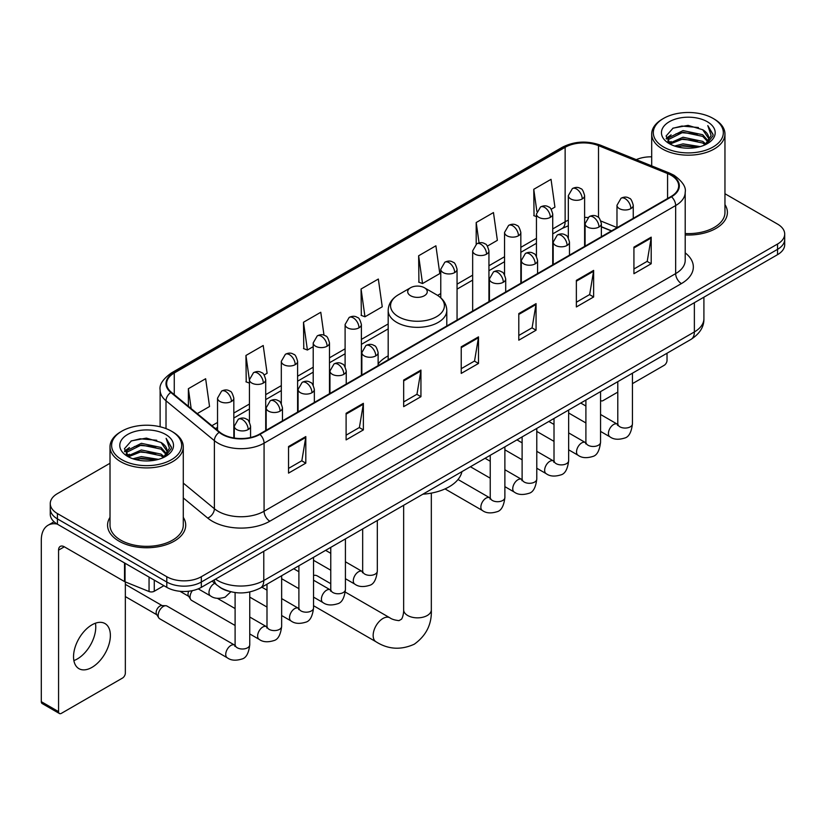 <?xml version="1.0" encoding="UTF-8"?>
<svg xmlns="http://www.w3.org/2000/svg" width="826" height="826" viewBox="0 0 826 826"><rect width="100%" height="100%" fill="white"/><g stroke="black" fill="none" stroke-linecap="round" stroke-linejoin="round"><path stroke-width="1.24" d="M388.179 355.872A43.148 24.914 0 0 0 378.132 363.936M611.405 230.95L601.369 226.892M228.823 591.251A24.419 14.104 180 0 1 218.962 586.636M110.013 463.262L57.417 493.628A24.419 14.104 0 0 0 50.262 503.602L50.262 514.237A24.419 14.104 0 0 0 57.417 524.2L166.79 587.348A24.419 14.104 0 0 0 201.327 587.348L777.545 254.666A24.419 14.104 0 0 0 784.7 244.702L784.7 239.385A24.419 14.104 0 0 1 777.545 249.349A24.419 14.104 0 0 0 784.7 239.385L784.7 234.068A24.419 14.104 0 0 0 777.545 224.094L724.96 193.728M50.262 503.602A24.419 14.104 0 0 0 57.417 513.565L166.79 576.713A24.419 14.104 0 0 0 201.327 576.713L201.327 582.031L777.545 249.349L201.327 582.031A24.419 14.104 0 0 1 166.79 582.031A24.419 14.104 0 0 0 201.327 582.031L201.327 587.348M57.417 513.565L57.417 518.883L166.79 582.031L57.417 518.883A24.419 14.104 0 0 1 50.262 508.919A24.419 14.104 0 0 0 57.417 518.883L57.417 524.2M110.013 517.344A39.08 22.56 0 0 0 107.566 525.202A39.08 22.56 0 0 0 119.016 541.154A39.08 22.56 0 0 0 161.597 546.038A39.08 22.56 0 0 0 185.716 525.202A39.08 22.56 0 0 0 183.279 517.344A39.08 22.56 0 0 1 185.716 525.202A39.08 22.56 0 0 1 161.597 546.038A39.08 22.56 0 0 1 119.016 541.154A39.08 22.56 0 0 1 107.566 525.202A39.08 22.56 0 0 1 110.013 517.344M671.053 175.236A26.05 15.044 180 0 1 678.683 185.871A26.05 15.044 180 0 1 671.053 196.505L259.467 434.135A26.05 15.044 180 0 1 219.706 432.132L171.343 392.247A26.05 15.044 180 0 1 166.635 383.625A26.05 15.044 180 0 1 174.265 372.991L565.139 147.317A26.05 15.044 180 0 1 598.509 145.634L667.573 173.553A26.05 15.044 180 0 1 671.053 175.236M671.517 174.978A26.7 15.415 0 0 0 667.945 173.243L598.881 145.324A26.7 15.415 0 0 0 564.685 147.049L173.801 372.722A26.7 15.415 0 0 0 170.817 392.464L219.179 432.339A26.7 15.415 0 0 0 259.932 434.404L671.517 196.774A26.7 15.415 0 0 0 671.517 174.978M288.542 446.536L288.542 473.122L305.806 463.149L305.806 436.562L288.542 446.536M288.542 468.404L301.841 460.722L305.734 437.45A6.515 3.758 -120 0 0 305.806 436.562M301.727 460.794L305.806 463.149M346.104 413.299L346.104 439.886L363.368 429.912L363.368 403.325L346.104 413.299M346.104 435.168L359.403 427.486L363.306 404.213A6.515 3.758 -120 0 0 363.368 403.325M359.289 427.558L363.368 429.912M403.666 380.063L403.666 406.65L420.94 396.686L420.94 370.089L403.666 380.063M403.666 401.932L416.965 394.26L420.868 370.977A6.515 3.758 -120 0 0 420.94 370.089M416.851 394.322L420.94 396.686M633.924 247.129L633.924 273.716L651.198 263.742L651.198 237.155L633.924 247.129M633.924 268.997L647.223 261.315L651.125 238.043A6.515 3.758 -120 0 0 651.198 237.155M647.109 261.388L651.198 263.742M576.362 280.365L576.362 306.952L593.626 296.978L593.626 270.391L576.362 280.365M576.362 302.233L589.661 294.552L593.564 271.269A6.515 3.758 -120 0 0 593.626 270.391M589.547 294.624L593.626 296.978M518.8 313.591L518.8 340.188L536.064 330.214L536.064 303.627L518.8 313.591M518.8 335.47L532.099 327.788L535.991 304.505A6.515 3.758 -120 0 0 536.064 303.627M531.975 327.85L536.064 330.214M461.228 346.827L461.228 373.414L478.502 363.45L478.502 336.863L461.228 346.827M461.228 368.695L474.537 361.024L478.43 337.741A6.515 3.758 -120 0 0 478.502 336.863M474.413 361.086L478.502 363.45M685.198 234.956A39.08 22.56 0 0 0 727.396 212.468A39.08 22.56 0 0 0 724.96 204.611A39.08 22.56 0 0 1 727.396 212.468A39.08 22.56 0 0 1 685.198 234.956M201.327 576.713L777.545 244.031A24.419 14.104 0 0 0 784.7 234.068M651.693 156.826A24.419 14.104 0 0 0 636.257 159.645M264.175 374.973L267.108 373.28L263.215 345.505L245.941 355.469L246.22 381.901M197.249 413.609L209.546 406.516L205.643 378.731L188.38 388.705L188.38 406.289M418.637 255.771L422.53 283.545L439.804 273.582L435.901 245.797L418.637 255.771L418.916 282.193M487.412 246.096L497.366 240.345L493.463 212.561L476.199 222.535L476.199 244.135M551.19 209.267L554.927 207.109L551.035 179.325L533.761 189.299L534.04 215.731M323.998 335.211L320.777 312.269L303.503 322.233L303.782 348.665M361.065 289.007L364.968 316.781L382.242 306.807L378.339 279.033L361.065 289.007L361.344 315.429M364.968 316.781L361.065 315.325M422.53 283.545L418.637 282.089M476.199 222.535L479.059 242.896M536.446 216.629L533.761 215.617M533.761 189.299L536.869 211.425M303.503 322.233L307.406 350.017L313.209 346.662M307.406 350.017L303.503 348.562M249.431 383.099L245.941 381.798M245.941 355.469L249.431 380.321M188.38 388.705L191.167 408.591M600.554 400.218A4.068 2.354 120 0 0 601.091 400.775A4.068 2.354 120 0 0 603.125 400.569L617.786 392.113M632.448 383.646L664.145 365.34A4.068 2.354 120 0 0 667.026 360.363L667.026 353.239M663.567 146.987A35.002 20.206 0 0 0 713.075 146.987A35.002 20.206 0 0 0 713.075 118.407L714.222 119.078A36.633 21.146 0 0 1 724.96 134.029A36.633 21.146 0 0 1 702.337 153.574A36.633 21.146 0 0 1 662.421 148.979A36.633 21.146 0 0 1 651.693 134.029A36.633 21.146 0 0 1 662.421 119.078L663.567 118.407A35.002 20.206 0 0 0 663.567 146.987M685.198 233.541A36.633 21.146 0 0 0 724.96 212.468L724.96 134.029M674.605 146.037L683.05 143.869L700.18 146.615M677.031 146.77L683.05 145.531L697.681 147.234L681.915 145.985L677.196 146.821M669.339 143.321L683.05 137.23L702.709 141.37L705.879 143.992M670.185 144.013L683.05 138.882L702.709 143.032L705.001 144.787M668.213 142.186L668.668 137.777L683.05 130.58L702.709 134.731L708.099 140.833M668.028 141.38L668.668 139.439L683.05 132.243L702.709 136.393L707.706 141.628M704.795 144.953A20.351 11.75 0 0 0 708.677 138.045A20.351 11.75 0 0 0 702.709 129.744L708.667 138.448M707.314 121.732A26.866 15.508 0 0 0 669.38 121.701A26.866 15.508 0 0 0 669.205 143.6A26.866 15.508 0 0 0 669.328 143.662A26.866 15.508 0 0 0 707.438 143.6A26.866 15.508 0 0 0 707.314 121.732M702.709 129.744L688.089 125.376L673.066 128.144L666.097 136.011L670.712 144.405M706.457 144.137L712.952 135.908L713.075 134.431L707.799 125.604L711.124 135.495L705.001 144.86M714.222 119.078L713.075 118.407A35.002 20.206 0 0 0 663.567 118.407M707.799 125.604L713.075 134.762M672.715 128.319L681.915 126.048L698.404 127.524M666.365 139.005L669.37 136.651M675.978 133.843L681.915 132.687L697.815 133.998M675.978 140.492L681.915 139.336L697.815 140.647M666.19 138.355L671.115 134.855M668.812 142.826L671.115 141.504M410.574 295.718A9.767 5.637 0 0 0 424.388 295.718A9.767 5.637 0 0 0 424.388 287.737L436.52 294.737A26.928 15.539 0 0 1 436.52 316.719A26.928 15.539 0 0 1 398.442 316.719A26.928 15.539 0 0 1 398.442 294.737C391.813 298.682 388.396 303.906 388.179 310.431A29.302 16.923 0 0 0 396.759 322.398A29.302 16.923 0 0 0 428.694 326.063A29.302 16.923 0 0 0 446.794 310.431C446.577 303.906 443.149 298.682 436.52 294.737L424.388 287.737A9.767 5.637 0 0 0 410.574 287.737A9.767 5.637 0 0 0 410.574 295.718M422.86 494.196A44.78 25.854 0 0 0 461.93 471.646M330.772 583.693L317.329 575.928A13.835 7.992 120 0 0 313.539 575.402M235.1 625.478L191.56 600.347A7.331 4.233 -60 0 1 190.651 599.439A7.331 4.233 -60 0 1 190.042 596.992A7.331 4.233 -60 0 1 192.386 590.631M190.651 599.439L188.462 595.928A5.286 3.056 -60 0 1 188.029 594.162A5.286 3.056 -60 0 1 188.741 591.22M158.158 615.401A7.331 4.233 -60 0 1 163.331 606.429A7.331 4.233 -60 0 1 165.758 605.726A7.331 4.233 -60 0 1 166.997 606.067L234.584 645.085A7.331 4.233 -60 0 0 231.239 645.271A7.331 4.233 -60 0 0 230.919 645.447A7.331 4.233 -60 0 0 226.128 651.9A7.331 4.233 -60 0 0 227.253 657.775L159.676 618.757A7.331 4.233 -60 0 1 158.757 617.848A7.331 4.233 -60 0 1 158.158 615.401M158.757 617.848L156.579 614.348A5.286 3.056 -60 0 1 156.145 612.572A5.286 3.056 -60 0 1 159.883 606.098A5.286 3.056 -60 0 1 161.628 605.582L165.758 605.726M95.434 623.217A26.05 15.044 -60 0 1 77.345 658.942A26.05 15.044 -60 0 1 73.865 660.573M91.954 667.377A26.05 15.044 120 0 0 108.97 644.425A26.05 15.044 120 0 0 104.985 623.547A26.05 15.044 120 0 0 91.954 624.838A26.05 15.044 120 0 0 74.939 647.79A26.05 15.044 120 0 0 78.935 668.668A26.05 15.044 120 0 0 91.954 667.377M154.266 580.12L154.266 591.251L163.909 585.686M57.139 524.045A32.565 18.802 -120 0 0 48.042 525.253A32.565 18.802 -120 0 0 41.3 540.152L41.3 701.677L58.574 711.651L58.574 550.126A8.136 4.698 60 0 1 60.257 546.399A8.136 4.698 60 0 1 64.325 546.802L124.519 581.556L124.519 562.94M58.574 711.651A4.068 2.354 120 0 0 59.41 713.509L42.147 703.535A4.068 2.354 -60 0 1 41.3 701.677M59.41 713.509A4.068 2.354 120 0 0 61.444 713.313L122.465 678.084A4.068 2.354 120 0 0 125.346 673.097L125.346 581.927M154.266 591.251A4.068 2.354 180 0 1 149.052 591.519L125.056 581.814A4.068 2.354 180 0 1 124.519 581.556M121.887 459.731A35.002 20.206 0 0 0 171.395 459.731A35.002 20.206 0 0 0 171.395 431.141L172.551 431.812A36.633 21.146 0 0 1 183.279 446.763A36.633 21.146 0 0 1 160.657 466.308A36.633 21.146 0 0 1 120.741 461.724A36.633 21.146 0 0 1 110.013 446.763A36.633 21.146 0 0 1 120.741 431.812L121.887 431.141A35.002 20.206 0 0 0 121.887 459.731M110.013 446.763L110.013 525.202A36.633 21.146 0 0 0 120.741 540.152A36.633 21.146 0 0 0 160.657 544.737A36.633 21.146 0 0 0 183.279 525.202L183.279 446.763M132.924 458.771L141.38 456.613L158.499 459.349M135.35 459.504L141.38 458.265L156 459.979M127.658 456.055L141.38 449.964L161.029 454.114L164.198 456.737M128.505 456.747L141.38 451.626L161.029 455.776L163.321 457.521M126.533 454.93L126.987 450.511L141.38 443.314L161.029 447.465L166.418 453.567M126.357 454.114L126.987 452.173L141.38 444.977L161.029 449.127L166.026 454.362M163.114 457.687A20.351 11.75 0 0 0 166.997 450.79A20.351 11.75 0 0 0 161.029 442.478L166.986 451.192M165.634 434.466A26.866 15.508 0 0 0 127.71 434.435A26.866 15.508 0 0 0 127.534 456.334A26.866 15.508 0 0 0 127.648 456.406A26.866 15.508 0 0 0 165.758 456.334A26.866 15.508 0 0 0 165.634 434.466M161.029 442.478L146.409 438.11L131.386 440.877L124.416 448.745L129.042 457.139M164.777 456.881L171.271 448.642L171.395 447.165L166.119 438.338L169.444 448.229L163.321 457.594M172.551 431.812L171.395 431.141A35.002 20.206 0 0 0 121.887 431.141M166.119 438.338L171.395 447.496M131.035 441.053L140.234 438.782L156.723 440.258M124.685 451.75L127.689 449.385M134.297 446.577L140.234 445.431L156.135 446.732M134.297 453.226L140.234 452.07L156.135 453.381M135.516 459.555L140.234 458.719L155.98 459.979M124.509 451.089L129.434 447.589M127.132 455.56L129.434 454.238M215.545 579.14A32.565 18.802 0 0 0 217.734 580.533A32.565 18.802 0 0 0 263.783 580.533L694.367 331.938A32.565 18.802 0 0 0 703.907 318.65C704.144 326.724 699.839 333.642 690.99 339.393L260.417 587.988A16.283 9.396 60 0 0 263.783 580.533L263.783 551.293M694.367 302.698L694.367 331.938A16.283 9.396 60 0 1 690.99 339.393M214.223 579.904A16.283 10.893 129.5 0 0 217.062 585.2L212.117 581.122M777.545 254.666L777.545 244.031M166.79 587.348L166.79 576.713M685.198 252.87A40.701 23.5 180 0 1 681.419 283.586L269.834 521.206A8.136 4.698 60 0 1 264.072 511.242L675.658 273.613A32.565 18.802 0 0 0 685.198 260.324L685.198 192.251A32.565 18.802 180 0 1 675.658 205.55A8.136 4.698 -120 0 0 671.517 196.774M269.834 521.206A40.701 23.5 180 0 1 212.261 521.206A40.701 23.5 180 0 1 207.708 518.078L183.279 497.933M219.179 432.339A8.136 5.441 129.5 0 0 214.378 440.661L214.378 508.733A32.565 18.802 0 0 0 218.023 511.242A32.565 18.802 0 0 0 264.072 511.242L264.072 443.18A32.565 18.802 180 0 1 214.378 440.661L166.016 400.786A32.565 18.802 180 0 1 160.12 390.006L160.12 426.784M685.198 192.251C686.282 187.172 682.544 181.493 673.975 175.236L669.69 173.161A8.136 3.81 112 0 0 667.945 173.243M669.69 173.161L600.626 145.231C587.141 140.461 574.338 141.153 562.227 147.317A8.136 4.698 60 0 1 564.685 147.049M173.801 372.722A8.136 4.698 -120 0 0 171.343 372.98C162.898 379.062 159.15 384.73 160.12 390.006M170.817 392.464A8.136 5.441 129.5 0 0 166.016 400.786L166.016 428.601M600.626 145.231A8.136 3.81 112 0 0 598.881 145.324M259.932 434.404A8.136 4.698 60 0 1 264.072 443.18L675.658 205.55L675.658 273.613A8.136 4.698 60 0 0 681.419 283.586M183.279 483.086L214.378 508.733A8.136 5.441 -50.5 0 1 207.708 518.078M174.265 372.991L174.265 394.663M667.573 173.553L667.573 198.519M598.509 145.634L598.509 217.496M616.981 227.542L600.925 221.058M587.864 217.568A26.05 15.044 0 0 0 584.612 217.372M568.329 220.201A26.05 15.044 0 0 0 565.139 221.76L552.728 228.936M565.139 147.317L565.139 221.76A14.651 8.456 60 0 1 562.103 228.472L552.728 233.892M536.446 238.332L520.834 247.346M504.552 256.741L488.94 265.755M472.658 275.161L457.057 284.165M440.774 293.571L437.604 295.398M388.179 323.937L361.385 339.403M345.103 348.809L329.491 357.813M313.209 367.219L297.597 376.233M281.315 385.628L265.714 394.642M249.431 404.038L233.82 413.052M217.537 422.447L211.91 425.7M601.421 226.737A14.651 6.866 -68 0 1 601.369 226.716L611.581 230.846M461.228 347.674L478.43 337.741M518.8 314.438L535.991 304.505M576.362 281.201L593.564 271.269M633.924 247.965L651.125 238.043M403.666 380.91L420.868 370.977M346.104 414.146L363.306 404.213M288.542 447.372L305.734 437.45M431.327 493.122L431.327 609.846A13.835 7.992 180 0 1 427.269 615.504A13.835 7.992 180 0 1 407.693 615.504A13.835 7.992 180 0 1 403.646 609.846C403.852 610.858 403.284 616.661 401.529 619.17L398.989 620.636C394.807 620.171 391.761 619.221 389.862 617.807L345.278 592.066M431.327 609.846C431.915 624.177 426.237 635.617 414.291 644.197C400.889 650.258 388.137 649.453 376.026 641.781A13.835 7.992 -60 0 1 373.899 630.692A13.835 7.992 -60 0 1 382.944 618.488A13.835 7.992 -60 0 1 389.862 617.807M630.878 208.606A8.136 4.698 0 0 0 633.253 205.282C631.962 200.573 630.682 198.271 629.391 198.354C627.037 196.702 624.25 196.66 621.049 198.23A8.136 4.698 60 0 1 625.117 198.632A8.136 4.698 -120 0 1 630.878 208.606A8.136 4.698 0 0 1 619.355 208.606A8.136 4.698 0 0 1 616.981 205.282L621.049 198.23M600.554 431.409L609.939 436.83A7.331 4.233 -60 0 1 608.814 430.955A7.331 4.233 -60 0 1 613.604 424.502A7.331 4.233 -60 0 1 613.924 424.327A7.331 4.233 -60 0 1 617.27 424.141L600.554 414.487M618.209 424.874L617.559 425.421L617.786 423.841A7.331 4.233 -0 0 0 619.934 426.825A7.331 4.233 -0 0 0 629.959 427.011A7.331 4.233 -0 0 0 632.448 423.841C631.436 432.349 628.803 437.099 624.539 438.09C618.416 439.959 613.553 439.535 609.939 436.83M598.984 227.016A8.136 4.698 0 0 0 601.369 223.691C600.079 218.993 598.788 216.68 597.508 216.773C595.143 215.111 592.366 215.07 589.155 216.649A8.136 4.698 60 0 1 593.223 217.052A8.136 4.698 -120 0 1 598.984 227.016A8.136 4.698 0 0 1 587.472 227.016A8.136 4.698 0 0 1 585.087 223.691L589.155 216.649M568.66 449.819L578.045 455.24A7.331 4.233 -60 0 1 576.93 449.365A7.331 4.233 -60 0 1 581.71 442.912A7.331 4.233 -60 0 1 582.041 442.736A7.331 4.233 -60 0 1 585.376 442.55L568.66 432.896M586.315 443.294L585.665 443.83L585.902 442.251A7.331 4.233 -0 0 0 588.05 445.235A7.331 4.233 -0 0 0 598.076 445.42A7.331 4.233 -0 0 0 600.554 442.251C599.552 450.759 596.909 455.508 592.645 456.51C586.522 458.368 581.659 457.945 578.045 455.24M567.09 245.436A8.136 4.698 0 0 0 569.475 242.111C568.185 237.403 566.894 235.09 565.614 235.183C563.26 233.521 560.472 233.479 557.261 235.059A8.136 4.698 60 0 1 561.339 235.462A8.136 4.698 -120 0 1 567.09 245.436A8.136 4.698 0 0 1 555.578 245.436A8.136 4.698 0 0 1 553.193 242.111L557.261 235.059M536.776 468.228L546.162 473.649A7.331 4.233 -60 0 1 545.036 467.784A7.331 4.233 -60 0 1 549.827 461.321A7.331 4.233 -60 0 1 550.147 461.145A7.331 4.233 -60 0 1 553.482 460.96L536.776 451.316M554.432 461.703L553.771 462.24L554.009 460.66A7.331 4.233 -0 0 0 556.156 463.654A7.331 4.233 -0 0 0 566.182 463.83A7.331 4.233 -0 0 0 568.66 460.66C567.658 469.168 565.025 473.917 560.761 474.919C554.638 476.778 549.765 476.354 546.162 473.649M535.196 263.845A8.136 4.698 0 0 0 537.581 260.52C536.291 255.812 535.011 253.499 533.72 253.592C531.366 251.93 528.578 251.889 525.377 253.468A8.136 4.698 60 0 1 529.445 253.871A8.136 4.698 -120 0 1 535.196 263.845A8.136 4.698 0 0 1 523.684 263.845A8.136 4.698 0 0 1 521.299 260.52L525.377 253.468M504.882 486.648L514.268 492.069A7.331 4.233 -60 0 1 513.142 486.194A7.331 4.233 -60 0 1 517.933 479.741A7.331 4.233 -60 0 1 518.253 479.565A7.331 4.233 -60 0 1 521.598 479.369L504.882 469.726M522.538 480.113L521.887 480.649L522.115 479.07A7.331 4.233 -0 0 0 524.262 482.064A7.331 4.233 -0 0 0 534.288 482.25A7.331 4.233 -0 0 0 536.776 479.07C535.764 487.577 533.131 492.337 528.867 493.329C522.744 495.187 517.881 494.774 514.268 492.069M503.313 282.255A8.136 4.698 0 0 0 505.698 278.93C504.407 274.222 503.117 271.919 501.836 272.002C499.472 270.339 496.694 270.298 493.483 271.878A8.136 4.698 60 0 1 497.551 272.281A8.136 4.698 -120 0 1 503.313 282.255A8.136 4.698 0 0 1 491.8 282.255A8.136 4.698 0 0 1 489.415 278.93L493.483 271.878M445.028 488.909L482.374 510.478A7.331 4.233 -60 0 1 481.259 504.603A7.331 4.233 -60 0 1 486.039 498.15A7.331 4.233 -60 0 1 486.369 497.975A7.331 4.233 -60 0 1 489.704 497.789L458.027 479.503M490.644 498.522L489.994 499.069L490.231 497.479A7.331 4.233 -0 0 0 492.379 500.473A7.331 4.233 -0 0 0 502.404 500.659A7.331 4.233 -0 0 0 504.882 497.479C503.881 505.987 501.237 510.747 496.973 511.738C490.85 513.607 485.987 513.183 482.374 510.478M375.747 355.903A8.136 4.698 0 0 0 378.132 352.578C376.842 347.87 375.551 345.567 374.271 345.65C371.906 343.988 369.129 343.946 365.918 345.526A8.136 4.698 60 0 1 369.996 345.929A8.136 4.698 -120 0 1 375.747 355.903A8.136 4.698 0 0 1 364.235 355.903A8.136 4.698 0 0 1 361.85 352.578L365.918 345.526M345.423 578.706L354.819 584.127A7.331 4.233 -60 0 1 353.693 578.252A7.331 4.233 -60 0 1 358.484 571.798A7.331 4.233 -60 0 1 358.804 571.623A7.331 4.233 -60 0 1 362.139 571.437L345.423 561.783M363.089 572.17L362.428 572.717L362.666 571.127A7.331 4.233 -0 0 0 364.813 574.122A7.331 4.233 -0 0 0 374.839 574.307A7.331 4.233 -0 0 0 377.317 571.127C376.315 579.635 373.682 584.395 369.418 585.386C363.295 587.255 358.422 586.832 354.819 584.127M343.853 374.312A8.136 4.698 0 0 0 346.239 370.988C344.948 366.279 343.668 363.977 342.377 364.06C340.023 362.407 337.235 362.366 334.034 363.936A8.136 4.698 60 0 1 338.102 364.349A8.136 4.698 -120 0 1 343.853 374.312A8.136 4.698 0 0 1 332.341 374.312A8.136 4.698 0 0 1 329.956 370.988L334.034 363.936M313.539 597.115L322.925 602.536A7.331 4.233 -60 0 1 321.799 596.661A7.331 4.233 -60 0 1 326.59 590.208A7.331 4.233 -60 0 1 326.91 590.032A7.331 4.233 -60 0 1 330.255 589.847L313.539 580.193M331.195 590.58L330.545 591.127L330.772 589.547A7.331 4.233 -0 0 0 332.919 592.531A7.331 4.233 -0 0 0 342.945 592.717A7.331 4.233 -0 0 0 345.423 589.547C344.421 598.055 341.788 602.804 337.524 603.796C331.402 605.664 326.538 605.241 322.925 602.536M311.97 392.722A8.136 4.698 0 0 0 314.355 389.407C313.064 384.699 311.774 382.386 310.483 382.479C308.129 380.817 305.352 380.776 302.14 382.355A8.136 4.698 60 0 1 306.209 382.758A8.136 4.698 -120 0 1 311.97 392.722A8.136 4.698 0 0 1 300.457 392.722A8.136 4.698 0 0 1 298.072 389.407L302.14 382.355M281.645 615.525L291.031 620.945A7.331 4.233 -60 0 1 289.916 615.081A7.331 4.233 -60 0 1 294.696 608.617A7.331 4.233 -60 0 1 295.027 608.442A7.331 4.233 -60 0 1 298.362 608.256L281.645 598.602M299.301 608.999L298.651 609.536L298.888 607.957A7.331 4.233 -0 0 0 301.025 610.951A7.331 4.233 -0 0 0 311.051 611.126A7.331 4.233 -0 0 0 313.539 607.957C312.538 616.464 309.895 621.214 305.63 622.215C299.508 624.074 294.645 623.651 291.031 620.945M280.076 411.141A8.136 4.698 0 0 0 282.461 407.817C281.17 403.109 279.88 400.796 278.599 400.889C276.235 399.226 273.458 399.185 270.247 400.765A8.136 4.698 60 0 1 274.325 401.168A8.136 4.698 -120 0 1 280.076 411.141A8.136 4.698 0 0 1 268.564 411.141A8.136 4.698 0 0 1 266.178 407.817L270.247 400.765M249.751 633.934L259.147 639.355A7.331 4.233 -60 0 1 258.022 633.49A7.331 4.233 -60 0 1 262.802 627.027A7.331 4.233 -60 0 1 263.133 626.851A7.331 4.233 -60 0 1 266.468 626.666L249.751 617.022M267.418 627.409L266.757 627.946L266.994 626.366A7.331 4.233 -0 0 0 269.142 629.36A7.331 4.233 -0 0 0 279.167 629.536A7.331 4.233 -0 0 0 281.645 626.366C280.644 634.874 278.011 639.623 273.747 640.625C267.624 642.483 262.751 642.06 259.147 639.355M248.182 429.551A8.136 4.698 0 0 0 250.567 426.226C249.276 421.518 247.996 419.205 246.706 419.298C244.351 417.636 241.564 417.595 238.363 419.174A8.136 4.698 60 0 1 242.431 419.577A8.136 4.698 -120 0 1 248.182 429.551A8.136 4.698 0 0 1 236.67 429.551A8.136 4.698 0 0 1 234.285 426.226L238.363 419.174M235.524 645.818L234.863 646.366L235.1 644.776A7.331 4.233 -0 0 0 237.248 647.77A7.331 4.233 -0 0 0 247.273 647.956A7.331 4.233 -0 0 0 249.751 644.776C248.75 653.283 246.117 658.043 241.853 659.034C235.73 660.893 230.867 660.48 227.253 657.775M582.227 198.932A8.136 4.698 0 0 0 584.612 195.617C583.321 190.909 582.041 188.596 580.75 188.689C578.396 187.027 575.608 186.986 572.408 188.565A8.136 4.698 60 0 1 576.476 188.968A8.136 4.698 -120 0 1 582.227 198.932A8.136 4.698 0 0 1 570.714 198.932A8.136 4.698 0 0 1 568.329 195.617L572.408 188.565M550.343 217.352A8.136 4.698 0 0 0 552.728 214.027C551.438 209.319 550.147 207.006 548.867 207.099C546.502 205.437 543.725 205.395 540.514 206.975A8.136 4.698 60 0 1 544.582 207.378A8.136 4.698 -120 0 1 550.343 217.352A8.136 4.698 0 0 1 538.831 217.352A8.136 4.698 0 0 1 536.446 214.027L540.514 206.975M518.449 235.761A8.136 4.698 0 0 0 520.834 232.436C519.544 227.728 518.253 225.426 516.973 225.508C514.608 223.846 511.831 223.805 508.62 225.384A8.136 4.698 60 0 1 512.698 225.787A8.136 4.698 -120 0 1 518.449 235.761A8.136 4.698 0 0 1 506.937 235.761A8.136 4.698 0 0 1 504.552 232.436L508.62 225.384M486.555 254.171A8.136 4.698 0 0 0 488.94 250.846C487.65 246.138 486.369 243.835 485.079 243.918C482.725 242.266 479.937 242.224 476.736 243.794A8.136 4.698 60 0 1 480.804 244.197A8.136 4.698 -120 0 1 486.555 254.171A8.136 4.698 0 0 1 475.043 254.171A8.136 4.698 0 0 1 472.658 250.846L476.736 243.794M454.672 272.58A8.136 4.698 0 0 0 457.057 269.255C455.766 264.557 454.476 262.245 453.185 262.338C450.831 260.675 448.053 260.634 444.842 262.214A8.136 4.698 60 0 1 448.91 262.616A8.136 4.698 -120 0 1 454.672 272.58A8.136 4.698 0 0 1 443.159 272.58A8.136 4.698 0 0 1 440.774 269.255L444.842 262.214M359 327.819A8.136 4.698 0 0 0 361.385 324.494C360.095 319.786 358.804 317.483 357.513 317.566C355.159 315.904 352.382 315.862 349.171 317.442A8.136 4.698 60 0 1 353.239 317.845A8.136 4.698 -120 0 1 359 327.819A8.136 4.698 0 0 1 347.488 327.819A8.136 4.698 0 0 1 345.103 324.494L349.171 317.442M327.106 346.228A8.136 4.698 0 0 0 329.491 342.904C328.201 338.206 326.91 335.893 325.63 335.986C323.265 334.324 320.488 334.282 317.277 335.862A8.136 4.698 60 0 1 321.345 336.265A8.136 4.698 -120 0 1 327.106 346.228A8.136 4.698 0 0 1 315.594 346.228A8.136 4.698 0 0 1 313.209 342.904L317.277 335.862M295.212 364.648A8.136 4.698 0 0 0 297.597 361.323C296.307 356.615 295.027 354.302 293.736 354.395C291.382 352.733 288.594 352.692 285.393 354.271A8.136 4.698 60 0 1 289.461 354.674A8.136 4.698 -120 0 1 295.212 364.648A8.136 4.698 0 0 1 283.7 364.648A8.136 4.698 0 0 1 281.315 361.323L285.393 354.271M263.329 383.058A8.136 4.698 0 0 0 265.714 379.733C264.423 375.025 263.133 372.712 261.842 372.805C259.488 371.142 256.71 371.101 253.499 372.681A8.136 4.698 60 0 1 257.567 373.084A8.136 4.698 -120 0 1 263.329 383.058A8.136 4.698 0 0 1 251.816 383.058A8.136 4.698 0 0 1 249.431 379.733L253.499 372.681M231.435 401.467A8.136 4.698 0 0 0 233.82 398.142C232.529 393.434 231.239 391.132 229.958 391.214C227.594 389.552 224.817 389.511 221.605 391.09A8.136 4.698 60 0 1 225.674 391.493A8.136 4.698 -120 0 1 231.435 401.467A8.136 4.698 0 0 1 219.922 401.467A8.136 4.698 0 0 1 217.537 398.142L221.605 391.09M230.836 591.788L225.106 597.188C218.973 599.046 214.11 598.623 210.506 595.918A7.331 4.233 -60 0 1 208.988 592.572A7.331 4.233 -60 0 1 214.492 583.414A7.331 4.233 -60 0 1 214.76 583.29M58.574 550.126L64.325 546.802M125.056 563.26L125.056 581.814M149.052 591.519L149.052 577.106M260.417 587.988C247.315 594.575 234.212 594.575 221.11 587.988L217.062 585.2M703.907 318.65L703.907 297.184M562.227 147.317L171.343 372.98M568.329 225.787L562.103 228.472M536.446 243.288L520.834 252.302M504.552 261.697L488.94 270.711M472.658 280.117L457.057 289.121M388.179 328.893L361.385 344.359M345.103 353.765L329.491 362.769M313.209 372.175L297.597 381.189M281.315 390.584L265.714 399.598M249.431 408.994L233.82 418.008M217.537 427.403L215.452 428.611M601.091 400.775L600.554 400.465M667.966 141.907L667.966 140.554M651.693 165.881L651.693 134.029M376.026 641.781L313.539 605.706M446.794 325.991L446.794 310.431M388.179 359.826L388.179 310.431M410.574 287.737L398.442 294.737M403.646 505.295L403.646 609.846M632.448 373.197L632.448 423.841M633.253 218.332L633.253 205.282M585.902 422.953L568.66 413M617.786 381.664L617.786 423.841M616.981 227.728L616.981 205.282M585.902 406.031L580.74 403.047M600.554 391.607L600.554 442.251M601.369 236.742L601.369 223.691M554.009 441.363L536.776 431.409M585.902 400.073L585.902 442.251M585.087 246.138L585.087 223.691M554.009 424.44L548.846 421.466M568.66 410.026L568.66 460.66M569.475 255.151L569.475 242.111M522.115 459.772L504.882 449.819M554.009 418.483L554.009 460.66M553.193 264.557L553.193 242.111M522.115 442.85L516.962 439.876M536.776 428.436L536.776 479.07M537.581 273.571L537.581 260.52M490.231 478.182L470.417 466.742M522.115 436.892L522.115 479.07M521.299 282.967L521.299 260.52M490.231 461.259L485.068 458.285M504.882 446.845L504.882 497.479M505.698 291.981L505.698 278.93M490.231 455.312L490.231 497.479M489.415 301.376L489.415 278.93M377.317 520.494L377.317 571.127M378.132 365.629L378.132 352.578M330.772 570.239L313.539 560.296M362.666 528.95L362.666 571.127M361.85 375.025L361.85 352.578M330.772 553.327L325.62 550.343M345.423 538.903L345.423 589.547M346.239 384.038L346.239 370.988M298.888 588.659L281.645 578.706M330.772 547.37L330.772 589.547M329.956 393.434L329.956 370.988M298.888 571.737L293.726 568.753M313.539 557.323L313.539 607.957M314.355 402.448L314.355 389.407M266.994 607.069L249.751 597.115M298.888 565.779L298.888 607.957M298.072 411.854L298.072 389.407M266.994 590.146L261.832 587.172M281.645 575.732L281.645 626.366M282.461 420.857L282.461 407.817M179.923 591.271L188.731 596.351M266.994 584.188L266.994 626.366M266.178 430.263L266.178 407.817M235.1 608.555L217.424 598.354M249.751 591.994L249.751 644.776M250.567 437.501L250.567 426.226M125.346 596.589L156.837 614.771M235.1 592.562L235.1 644.776M234.285 438.028L234.285 426.226M125.346 584.364L162.133 605.603M584.612 246.416L584.612 195.617M568.329 237.95L568.329 195.617M552.728 264.826L552.728 214.027M536.446 256.359L536.446 214.027M520.834 283.235L520.834 232.436M504.552 274.769L504.552 232.436M488.94 301.645L488.94 250.846M472.658 311.051L472.658 250.846M457.057 320.065L457.057 269.255M440.774 297.804L440.774 269.255M361.385 375.293L361.385 324.494M345.103 366.837L345.103 324.494M329.491 393.713L329.491 342.904M313.209 385.246L313.209 342.904M297.597 412.122L297.597 361.323M281.315 403.656L281.315 361.323M265.714 430.532L265.714 379.733M249.431 422.065L249.431 379.733M233.82 437.945L233.82 398.142M210.506 595.918L198.25 588.855M217.537 430.336L217.537 398.142M48.042 525.253L54.051 521.774M126.295 454.641L126.295 453.288"/></g></svg>
